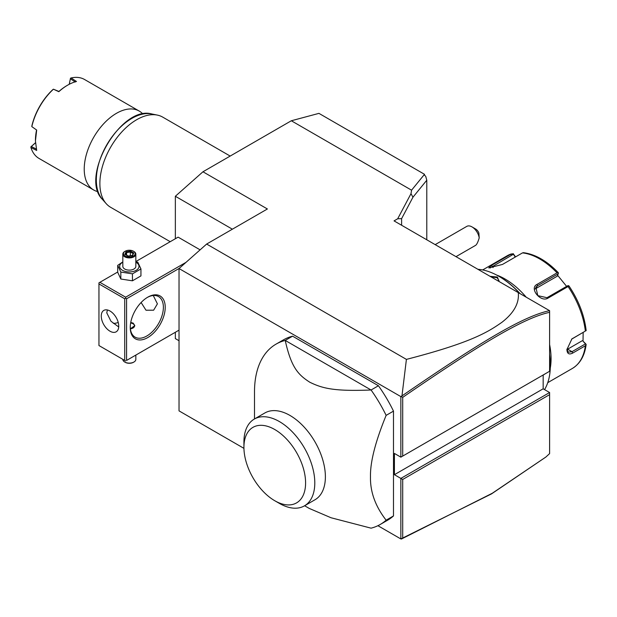 <?xml version="1.0" encoding="UTF-8"?>
<svg xmlns="http://www.w3.org/2000/svg" width="617" height="617" viewBox="0 0 617 617"><rect width="100%" height="100%" fill="white"/><g stroke="black" fill="none" stroke-linecap="round" stroke-linejoin="round"><path stroke-width="0.93" d="M179.03 340.731L175.351 338.602L175.351 332.27M175.351 238.74L175.351 196.268L202.962 171.781L291.324 120.762L318.935 113.366L424.504 174.31L424.504 175.159M202.962 171.781L267.392 208.978L206.641 244.054L179.03 268.542L400.857 396.608L401.96 395.913L406.41 359.387C471.735 342.551 488.201 331.861 501.86 322.344C513.93 313.02 519.398 303.101 518.272 292.605L394.047 220.886L397.687 218.78L410.999 193.653L411.57 190.19L291.324 120.762M243.939 448.351L179.03 410.876L179.03 268.542M406.41 359.387L206.641 244.054M549.6 392.528L543.161 388.81L394.417 474.689L400.857 478.406L549.6 392.528L549.6 394.656L402.7 479.471L400.857 478.406L400.857 538.949L377.913 525.699M394.417 474.689L394.417 453.433L400.857 457.151L549.6 371.272L549.6 312.318C523.625 318.01 481.237 343.384 402.7 397.371L402.7 456.086L549.6 371.272M400.857 396.608L400.857 457.151L402.7 456.086M304.621 505.747L309.279 508.439L331.02 517.748L371.072 528.167A104.134 60.127 -120 0 0 380.211 524.481L387.576 520.231A104.134 60.127 -120 0 0 393.492 515.928L386.134 520.185C375.344 506.279 370.131 491.818 370.485 476.81C370.131 462.21 375.344 441.726 386.134 415.372L393.492 411.123A104.134 60.127 -120 0 0 378.429 385.748L371.072 389.998L285.216 340.43A104.134 60.127 -120 0 0 276.077 344.116A104.134 60.127 -120 0 0 254.505 391.787L254.505 418.943M378.429 385.748L292.581 336.18A104.134 60.127 -120 0 0 283.442 339.867L276.077 344.116M393.492 411.123L393.492 515.928M401.412 539.034L492.297 493.245L545.891 457.027L491.541 493.878L400.857 538.949M402.7 479.471L402.7 538.186M543.161 388.81L543.161 374.997M401.412 396.523L402.7 397.371M518.272 292.605L549.6 310.69L549.6 312.318M549.546 310.659C523.339 316.243 480.89 341.664 401.96 395.913M401.613 225.251L401.613 218.642L397.687 218.78M410.999 193.653L412.966 197.193L401.613 218.642M412.966 197.193L426.787 180.226L426.787 239.789M424.504 174.31L424.087 174.827L425.707 176.285L426.787 180.226M424.087 174.827L411.57 190.19M549.6 311.77L549.6 311.23M545.891 457.027L549.6 453.611L549.6 394.656M471.997 226.894L475.676 229.023A5.206 3.008 60 0 1 478.861 232.987L479.216 237.884A10.412 6.016 -120 0 0 475.676 230.164A10.412 6.016 -120 0 0 471.997 226.894A10.412 6.016 -120 0 0 466.791 226.377L435.178 244.633M479.216 237.884C477.99 242.041 476.794 244.525 475.614 245.335L456.002 256.657M545.073 373.887L543.161 375.144M549.6 355.083A72.899 42.087 60 0 1 550.333 365.534A72.899 42.087 60 0 1 544.541 389.612M477.913 269.305A72.899 42.087 60 0 1 498.791 276.254A72.899 42.087 60 0 1 519.668 293.414M490.052 276.308L497.41 277.056L499.099 281.529M498.791 276.254L499.346 276.578A72.112 41.632 60 0 1 520.108 293.661M549.6 354.505A72.112 41.632 60 0 1 550.333 364.894L550.333 365.534L550.333 364.894M549.6 344.548A65.086 37.575 60 0 1 551.074 358.732A65.086 37.575 60 0 1 550.287 368.041M547.749 382.663L572.306 368.488A65.086 37.575 -120 0 0 585.348 345.782L572.723 353.071C569.09 354.922 567.146 353.757 566.907 349.592L571.89 338.934L585.348 331.09A65.086 37.575 -120 0 0 568.064 286.55L548.073 298.088C540.646 302.908 528.854 288.147 537.06 284.383L557.043 272.845A65.086 37.575 -120 0 0 522.483 252.893L502.5 264.431L488.733 267.909L491.479 265.41L511.47 253.872A65.086 37.575 -120 0 0 507.22 255.754L482.664 269.938M585.348 345.782L586.15 344.409L585.464 343.9L571.99 351.682L568.303 352.191L566.915 349.145M571.566 339.196L585.348 331.09M496.6 275.043A65.086 37.575 60 0 1 526.216 297.193M515.542 256.903L513.182 253.641L507.22 255.754M583.15 332.486L583.026 341.17L585.757 343.877M583.026 341.17L585.464 343.9M582.263 340.723L567.64 349.168A7.813 4.512 -60 0 1 566.946 349.523M569.021 286.018C578.599 300.371 584.299 315.125 586.135 330.272L586.15 330.689M568.064 286.55L568.689 285.686L569.09 286.419M548.073 298.088L546.986 297.702L567.817 285.679L568.689 285.686M546.986 297.702L537.816 295.643L535.841 287.229L537.422 285.802L558.254 273.778L558.393 272.884L557.043 272.845M522.483 252.893L523.471 252.715M490.052 268.002L513.406 254.258L513.182 253.641M513.406 254.258L515.28 257.05M557.621 275.282L566.614 286.373M535.101 288.987A7.813 6.162 -144.9 0 1 535.247 288.903L557.236 276.208L558.254 273.778M491.032 276.879L497.047 277.689L498.952 280.488L498.798 281.36M380.211 524.481A104.134 60.127 -120 0 0 386.134 520.185M292.581 336.18L285.216 340.43C291.216 367.423 298.096 374.712 309.811 382.239C322.436 388.386 333.967 391.479 371.072 389.998A104.134 60.127 60 0 1 386.134 415.372M264.886 412.95A50.116 28.937 60 0 1 303.502 426.378A50.116 28.937 60 0 1 325.383 476.81A50.116 28.937 60 0 1 315.002 499.755L304.42 505.863A50.116 28.937 -120 0 0 314.786 483.867A50.116 28.937 60 0 0 293.299 432.895A50.116 28.937 60 0 0 254.304 419.066L264.886 412.95M243.923 447.317A43.606 25.174 -120 0 0 274.758 500.726A43.606 25.174 -120 0 0 305.592 482.926A43.606 25.174 -120 0 0 274.758 429.517A43.606 25.174 -120 0 0 243.923 447.317L243.923 442.003A50.116 28.937 60 0 1 254.304 419.066M274.758 500.726L279.362 503.379A50.116 28.937 -120 0 0 304.42 505.863M232.378 229.192L175.351 196.268M200.109 249.846L178.112 237.144L135.833 261.554M186.033 262.333L125.644 297.193L99.877 282.316L98.951 282.848L98.951 345.551L124.727 360.436L124.727 298.79L125.644 298.258L126.57 298.79L179.161 268.426M99.877 282.316L117.716 272.012M125.644 297.193L125.644 298.258M126.57 360.436L179.03 330.141L126.57 360.436L126.57 298.79M130.249 327.488A24.734 14.276 -60 0 1 147.733 297.193A24.734 14.276 -60 0 1 165.225 307.289A24.734 14.276 -60 0 1 147.733 337.584A24.734 14.276 -60 0 1 130.249 327.488M125.644 360.968L124.727 360.436M124.727 298.79L98.951 283.913M101.257 316.058A12.363 7.142 60 0 1 103.818 310.397A12.363 7.142 60 0 1 113.343 313.714A12.363 7.142 60 0 1 118.742 326.154A12.363 7.142 60 0 1 116.181 331.815A12.363 7.142 60 0 1 106.648 328.506A12.363 7.142 60 0 1 101.257 316.058M107.381 309.965L106.78 312.873L110.967 321.249L118.711 326.964M153.263 295.512L157.404 303.842L153.641 310.189L145.998 310.228L141.123 302.515M147.27 297.471A23.431 13.528 -60 0 1 158.53 296.569A23.431 13.528 -60 0 1 163.382 307.289A23.431 13.528 -60 0 1 153.155 330.874A23.431 13.528 -60 0 1 135.1 337.152A23.431 13.528 -60 0 1 130.256 326.941M113.327 323.362A23.431 13.528 120 0 0 118.233 322.452M130.742 322.452L133.195 323.131L134.791 325.629L130.388 328.822M130.48 328.822A5.206 3.008 0 0 0 134.329 326.725A5.206 3.008 0 0 0 133.01 323.763A5.206 3.008 0 0 0 130.642 322.984M133.01 323.763L133.195 323.871A5.468 3.154 180 0 1 134.784 325.884M135.833 355.083L135.833 359.372A6.509 3.756 180 0 1 133.928 362.025A6.509 3.756 180 0 1 124.727 362.025L125.189 362.295A5.861 3.378 180 0 0 133.473 362.295L133.928 362.025M122.822 359.333L122.822 359.372A6.509 3.756 0 0 0 124.727 362.025M122.822 261.893L117.716 265.349L117.716 272.305L120.824 279.015L132.439 280.812L140.946 275.899L140.946 268.943L137.83 262.24L135.833 261.639M132.439 280.812L132.439 273.855L140.946 268.943M120.824 279.015L120.824 272.058L132.439 273.855M117.716 265.349L120.824 272.058M122.822 262.233A9.679 5.592 0 0 0 122.482 270.323A9.679 5.592 0 0 0 136.172 270.323A9.679 5.592 0 0 0 136.172 262.418A9.679 5.592 0 0 0 135.833 262.233M135.833 254.15A6.509 3.756 0 0 1 131.822 257.621A6.509 3.756 0 0 1 124.727 256.811A6.509 3.756 180 0 1 122.822 254.15L122.822 266.374A6.509 3.756 0 0 0 124.727 269.027A6.509 3.756 0 0 0 131.822 269.845A6.509 3.756 0 0 0 135.833 266.374L135.833 254.15A6.509 3.756 0 0 0 133.928 251.497L133.473 251.227A5.861 3.378 180 0 0 125.189 251.227A5.861 3.378 180 0 0 125.189 256.009A5.861 3.378 0 0 0 133.473 256.009A5.861 3.378 0 0 0 133.473 251.227M122.822 254.15A6.509 3.756 180 0 1 124.727 251.497A6.509 3.756 180 0 1 124.966 251.358M128.135 256.194L132.593 255.507L133.789 252.931L130.526 251.042L126.061 251.736L124.865 254.312L128.328 256.31M126.061 251.736L126.608 252.592L125.691 254.559M130.526 251.042L130.326 252.014L126.608 252.592L126.608 255.091M133.789 252.931L132.084 255.569M132.593 255.507L132.046 255.731L132.593 255.507M130.326 255.723L130.326 252.014L133.01 253.564M170.223 241.702L110.659 207.312A52.067 30.063 -60 0 1 106.193 203.641A52.067 30.063 -60 0 1 99.877 183.473A52.067 30.063 -60 0 1 119.428 134.629A52.067 30.063 -60 0 1 157.32 115.094A52.067 30.063 -60 0 1 162.726 117.122L230.18 156.07M142.882 114.006A45.558 26.307 120 0 0 139.218 111.068A45.558 26.307 120 0 0 116.443 113.327A45.558 26.307 120 0 0 84.228 169.127A45.558 26.307 -60 0 0 93.661 189.982L38.987 158.415A45.558 26.307 120 0 1 30.935 147.54L36.681 150.448L35.439 140.961L36.681 130.048L31.822 126.624L31.876 125.876A44.779 25.852 120 0 1 52.815 89.619L53.432 89.195A45.558 26.307 120 0 0 31.829 126.616M58.908 91.463L53.432 89.195L58.823 91.686A45.558 26.307 120 0 1 67.654 85.161L67.106 85.478A44.779 25.852 120 0 0 58.908 91.455L58.823 91.686M139.218 111.068L84.544 79.5A45.558 26.307 120 0 0 71.102 77.966L76.493 81.49A45.558 26.307 120 0 0 67.654 85.161M98.034 191.679A45.558 26.307 -60 0 1 93.661 189.982M69.22 84.305L70.492 78.22L69.289 84.267M70.492 78.22L71.102 77.966M75.297 81.999L70.407 78.814M31.822 126.624L36.681 130.048M35.439 140.961L35.439 140.321A44.779 25.852 -60 0 1 36.519 130.233M36.526 149.16L31.32 146.514L30.85 146.885L35.477 142.735M30.935 147.54L30.85 146.885M31.32 146.514L35.485 142.82M572.723 353.071L571.99 351.682L567.64 349.168M572.723 338.378L571.99 338.926M537.06 284.383L537.422 285.802L535.247 288.903M491.479 265.41L493.076 267.593M497.41 277.056L497.047 277.689M157.32 115.094L151.751 113.96A50.232 28.999 120 0 0 106.733 144.918A50.232 28.999 120 0 0 102.43 199.391L106.193 203.641M572.306 368.488C580.111 363.729 584.723 355.7 586.15 344.402M523.27 252.654C535.178 254.158 546.87 260.852 558.346 272.729M124.727 251.497L125.189 251.227M125.39 254.389L128.274 256.047L132.269 255.423M151.751 113.96C121.063 105.013 79.338 177.287 102.43 199.391"/></g></svg>
